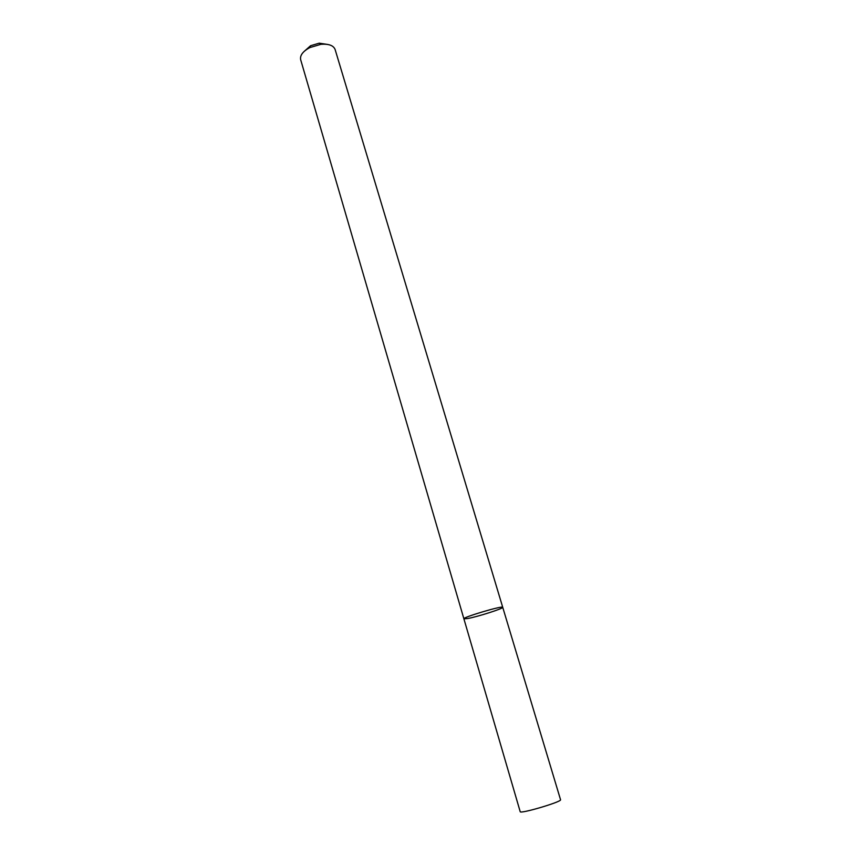 <?xml version="1.0" encoding="UTF-8"?>
<svg xmlns="http://www.w3.org/2000/svg" width="861" height="861" viewBox="0 0 861 861"><rect width="100%" height="100%" fill="white"/><g stroke="black" fill="none" stroke-linecap="round" stroke-linejoin="round"><path stroke-width="1.29" d="M467.663 618.542C477.747 616.724 503.868 608.372 502.727 607.306C503.287 605.251 462.314 617.391 463.896 618.811L467.663 618.542M502.727 607.306L335.101 49.464C333.455 45.439 328.73 43.717 320.916 44.309L309.745 47.613C302.878 51.38 299.843 55.395 300.65 59.667L520.195 811.665C519.743 814.291 562.362 801.666 560.543 799.718L502.727 607.306C503.287 605.251 462.314 617.391 463.896 618.811M327.955 44.492L319.205 43.179L310.563 45.741L303.944 51.606M310.563 45.741L309.745 47.613M319.205 43.179L320.916 44.309"/></g></svg>
